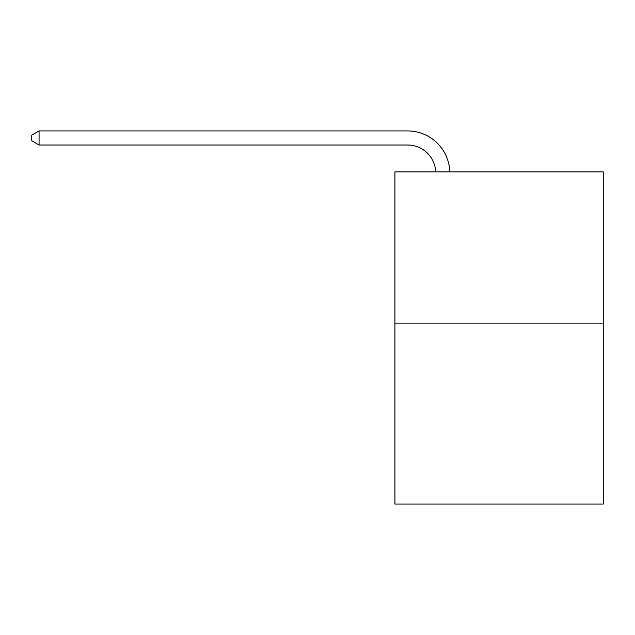 <?xml version="1.0" encoding="UTF-8"?>
<svg xmlns="http://www.w3.org/2000/svg" width="635" height="635" viewBox="0 0 635 635"><rect width="100%" height="100%" fill="white"/><g stroke="black" fill="none" stroke-linecap="round" stroke-linejoin="round"><path stroke-width="0.95" d="M603.25 323.89L603.25 171.863L394.922 171.863L394.922 504.071L603.25 504.071L603.25 323.89L394.922 323.89M435.713 171.863A28.154 28.154 0 0 0 407.591 145.01A28.154 28.154 0 0 1 435.713 171.863A28.154 28.154 0 0 0 407.591 145.01A28.154 28.154 0 0 1 435.713 171.863A28.154 28.154 0 0 0 407.591 145.01A28.154 28.154 0 0 1 435.713 171.863A28.154 28.154 0 0 0 407.591 145.01A28.154 28.154 0 0 1 435.713 171.863A28.154 28.154 0 0 0 407.591 145.01A28.154 28.154 0 0 1 435.713 171.863A28.154 28.154 0 0 0 407.591 145.01A28.154 28.154 0 0 1 435.713 171.863A28.154 28.154 0 0 0 407.591 145.01A28.154 28.154 0 0 1 435.713 171.863A28.154 28.154 0 0 0 407.591 145.01A28.154 28.154 0 0 1 435.713 171.863A28.154 28.154 0 0 0 407.591 145.01A28.154 28.154 0 0 1 435.713 171.863A28.154 28.154 0 0 0 407.591 145.01A28.154 28.154 0 0 1 435.713 171.863A28.154 28.154 0 0 0 407.591 145.01A28.154 28.154 0 0 1 435.713 171.863A28.154 28.154 0 0 0 407.591 145.01A28.154 28.154 0 0 1 435.713 171.863A28.154 28.154 0 0 0 407.591 145.01A28.154 28.154 0 0 1 435.713 171.863A28.154 28.154 0 0 0 407.591 145.01A28.154 28.154 0 0 1 435.713 171.863A28.154 28.154 0 0 0 407.591 145.01A28.154 28.154 0 0 1 435.713 171.863A28.154 28.154 0 0 0 407.591 145.01A28.154 28.154 0 0 1 435.713 171.863A28.154 28.154 0 0 0 407.591 145.01L39.068 145.01L31.75 140.787L31.75 135.152L39.068 130.929L407.591 130.929A42.227 42.227 0 0 1 449.794 171.863M39.068 130.929L407.591 130.929L39.068 130.929L407.591 130.929L39.068 130.929L407.591 130.929L39.068 130.929L407.591 130.929L39.068 130.929L407.591 130.929L39.068 130.929L407.591 130.929L39.068 130.929L407.591 130.929L39.068 130.929L407.591 130.929L39.068 130.929L407.591 130.929L39.068 130.929L407.591 130.929L39.068 130.929L407.591 130.929L39.068 130.929L407.591 130.929L39.068 130.929L407.591 130.929L39.068 130.929L407.591 130.929L39.068 130.929L407.591 130.929L39.068 130.929L407.591 130.929L39.068 130.929L39.068 145.01"/></g></svg>
